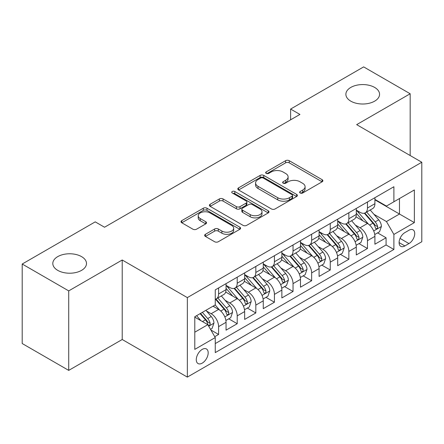 <?xml version="1.0" encoding="UTF-8"?>
<svg xmlns="http://www.w3.org/2000/svg" width="444" height="444" viewBox="0 0 444 444"><rect width="100%" height="100%" fill="white"/><g stroke="black" fill="none" stroke-linecap="round" stroke-linejoin="round"><path stroke-width="0.67" d="M300.161 192.996A1.809 1.043 0 0 0 302.714 192.996L322.122 181.796A2.581 1.493 0 0 0 322.877 180.741A2.581 1.493 0 0 0 322.122 179.687L289.244 160.706A2.581 1.493 0 0 0 285.592 160.706L266.184 171.906A1.809 1.043 0 0 0 265.656 172.644A1.809 1.043 0 0 0 266.184 173.382A1.809 1.043 0 0 0 268.742 173.382L271.256 171.933A8.264 4.773 0 0 1 282.945 171.933L285.681 173.515A8.264 4.773 0 0 1 288.106 176.89A8.264 4.773 0 0 1 285.681 180.264L283.172 181.713A1.809 1.043 0 0 0 282.645 182.451A1.809 1.043 0 0 0 283.172 183.189A1.809 1.043 0 0 0 285.731 183.189L288.239 181.74A8.264 4.773 0 0 1 299.928 181.74L302.669 183.322A8.264 4.773 0 0 1 305.089 186.696A8.264 4.773 0 0 1 302.669 190.071L300.161 191.519A1.809 1.043 0 0 0 299.628 192.258A1.809 1.043 0 0 0 300.161 192.996L300.161 191.519M81.557 256.621A16.844 9.724 0 0 0 63.203 254.512A16.844 9.724 0 0 0 52.808 263.492A16.844 9.724 0 0 0 57.742 270.368A16.844 9.724 0 0 0 76.096 272.477A16.844 9.724 0 0 0 86.491 263.492A16.844 9.724 0 0 0 81.557 256.621M374.631 87.418A16.844 9.724 0 0 0 356.277 85.309A16.844 9.724 0 0 0 345.882 94.289A16.844 9.724 0 0 0 350.81 101.165A16.844 9.724 0 0 0 369.164 103.274A16.844 9.724 0 0 0 379.565 94.289A16.844 9.724 0 0 0 374.631 87.418M202.231 363.137A8.419 4.862 120 0 0 207.731 355.716A8.419 4.862 120 0 0 206.438 348.967A8.419 4.862 120 0 0 202.231 349.384A8.419 4.862 120 0 0 196.731 356.804A8.419 4.862 120 0 0 198.018 363.553A8.419 4.862 120 0 0 202.231 363.137M205.411 234.31A2.581 1.493 0 0 0 204.651 235.364A2.581 1.493 0 0 0 205.411 236.419L214.635 241.741A2.581 1.493 0 0 0 218.287 241.741L239.838 229.298A2.581 1.493 0 0 0 240.598 228.244A2.581 1.493 0 0 0 239.838 227.189L206.965 208.208A2.581 1.493 0 0 0 203.308 208.208L181.757 220.651A2.581 1.493 0 0 0 181.002 221.706A2.581 1.493 0 0 0 181.757 222.76L192.901 229.193A2.581 1.493 0 0 0 196.553 229.193L205.777 223.87A2.581 1.493 0 0 0 206.532 222.816A2.581 1.493 0 0 0 205.777 221.761L200.25 218.57A6.91 3.99 0 0 1 198.224 215.751A6.91 3.99 0 0 1 202.492 212.066A6.91 3.99 0 0 1 210.023 212.926L231.668 225.424A6.91 3.99 0 0 1 233.688 228.244A6.91 3.99 0 0 1 229.426 231.929A6.91 3.99 0 0 1 221.895 231.063L218.287 228.982A2.581 1.493 0 0 0 214.635 228.982L205.411 234.31L205.411 236.419M122.217 260.001L68.72 290.887L22.2 264.03L22.2 343.534L68.72 370.39L122.217 339.505L187.346 377.106L187.346 297.602L122.217 260.001L122.217 339.505M410.173 155.528L410.173 93.756L356.671 124.642L421.8 162.243L187.346 297.602M410.173 93.756L363.653 66.894L290.615 109.063L290.615 119.808M22.2 264.03L95.232 221.867L104.54 227.239L299.922 114.435L290.615 109.063M271.439 208.946A2.581 1.493 0 0 0 275.091 208.946L296.642 196.503A2.581 1.493 0 0 0 297.397 195.449A2.581 1.493 0 0 0 296.642 194.394L263.764 175.413A2.581 1.493 0 0 0 260.112 175.413L238.561 187.856A2.581 1.493 0 0 0 237.806 188.911A2.581 1.493 0 0 0 238.561 189.965L271.439 208.946M232.983 193.39A1.809 1.043 0 0 1 234.815 193.645L234.815 191.497L268.243 210.795A2.581 1.493 0 0 1 268.997 211.849A2.581 1.493 0 0 1 268.243 212.904L246.686 225.347A2.581 1.493 0 0 1 243.035 225.347L210.156 206.366L210.156 204.257A2.581 1.493 0 0 0 209.402 205.311A2.581 1.493 0 0 0 210.156 206.366M210.156 204.257L219.38 198.929A2.581 1.493 0 0 1 223.038 198.929L236.369 206.627A2.581 1.493 0 0 0 240.021 206.627L246.143 203.097A2.581 1.493 0 0 0 246.897 202.042A2.581 1.493 0 0 0 246.143 200.988L232.256 192.974A1.809 1.043 0 0 1 231.729 192.235A1.809 1.043 0 0 1 232.845 191.27A1.809 1.043 0 0 1 234.815 191.497M214.741 336.68L218.603 334.454L210.883 329.997M206.488 311.022L211.161 313.719A10.528 6.077 60 0 1 218.603 326.612L226.046 322.311L226.046 330.158L237.213 323.709L228.743 318.82M225.097 300.277L229.77 302.975A10.528 6.077 60 0 1 237.213 315.867L244.655 311.571L244.655 319.414L255.822 312.964L247.352 308.081M243.706 289.538L248.379 292.235A10.528 6.077 60 0 1 255.822 305.122L263.264 300.827L263.264 308.669L274.425 302.225L265.962 297.336M262.31 278.793L266.983 281.49A10.528 6.077 60 0 1 274.425 294.383L281.868 290.082L281.868 297.93L293.034 291.48L284.571 286.591M280.919 268.048L285.592 270.746A10.528 6.077 60 0 1 293.034 283.638L300.477 279.343L300.477 287.185L311.644 280.736L303.174 275.852M299.528 257.309L304.201 260.006A10.528 6.077 60 0 1 311.644 272.894L319.086 268.598L319.086 276.44L330.253 269.996L321.783 265.107M318.137 246.564L322.805 249.262A10.528 6.077 60 0 1 330.253 262.154L337.695 257.853L337.695 265.695L348.856 259.252L340.393 254.362M336.741 235.82L341.414 238.517A10.528 6.077 60 0 1 348.856 251.409L356.299 247.114L356.299 254.956L367.466 248.507L367.466 240.665A10.528 6.077 -120 0 0 360.023 227.772L355.35 225.075M359.002 243.623L367.466 248.507M226.046 322.311A10.528 6.077 -120 0 0 218.603 309.424L213.02 306.199M244.655 311.571A10.528 6.077 -120 0 0 237.213 298.679L225.702 292.035M263.264 300.827A10.528 6.077 -120 0 0 255.822 287.934L244.311 281.291M281.868 290.082A10.528 6.077 -120 0 0 274.425 277.195L262.92 270.551M300.477 279.343A10.528 6.077 -120 0 0 293.034 266.45L281.529 259.807M319.086 268.598A10.528 6.077 -120 0 0 311.644 255.705L300.133 249.062M337.695 257.853A10.528 6.077 -120 0 0 330.253 244.966L318.742 238.317M356.299 247.114A10.528 6.077 -120 0 0 348.856 234.221L337.351 227.578M408.963 230.247L404.867 232.612A8.159 4.712 120 0 0 399.539 239.799A8.159 4.712 120 0 0 400.788 246.337A8.159 4.712 120 0 0 404.867 245.932L408.963 243.567A8.159 4.712 120 0 0 414.291 236.38A8.159 4.712 120 0 0 413.042 229.842A8.159 4.712 120 0 0 408.963 230.247M187.346 377.106L421.8 241.741L421.8 162.243M194.788 332.195L207.814 324.675L215.257 337.568L215.257 352.608L393.889 249.478L393.889 234.438L386.447 221.545L373.959 214.335M215.257 337.568L194.788 349.384L194.788 316.727L215.257 304.911L215.257 289.871L393.889 186.735L393.889 201.776L414.357 189.96L414.357 222.616L393.889 234.438M226.046 285.359L229.77 287.507A10.528 6.077 60 0 0 235.031 288.028L242.474 283.727A10.528 6.077 -120 0 0 244.655 278.91L244.655 272.894M244.655 274.614L248.379 276.762A10.528 6.077 60 0 0 253.641 277.284L261.083 272.988A10.528 6.077 -120 0 0 263.264 268.17L263.264 262.154M263.264 263.869L266.983 266.017A10.528 6.077 60 0 0 272.25 266.539L279.692 262.243A10.528 6.077 -120 0 0 281.868 257.426L281.868 251.409M281.868 253.13L285.592 255.278A10.528 6.077 60 0 0 290.853 255.8L298.296 251.498A10.528 6.077 -120 0 0 300.477 246.681L300.477 240.665M300.477 242.385L304.201 244.533A10.528 6.077 60 0 0 309.462 245.055L316.905 240.759A10.528 6.077 -120 0 0 319.086 235.942L319.086 229.92M319.086 231.64L322.805 233.788A10.528 6.077 60 0 0 328.072 234.31L335.514 230.014A10.528 6.077 -120 0 0 337.695 225.197L337.695 219.181M337.695 220.901L341.414 223.049A10.528 6.077 60 0 0 346.675 223.571L354.123 219.269A10.528 6.077 -120 0 0 356.299 214.452L356.299 208.436M215.257 343.584L386.075 244.966L386.075 237.768L374.908 244.211L374.908 236.369A10.528 6.077 -120 0 0 367.466 223.476L355.96 216.833M356.299 210.156L360.023 212.304A10.528 6.077 -120 0 0 365.284 212.826A10.528 6.077 -120 0 0 367.466 208.008L367.466 201.992M365.284 212.826L372.727 208.53A10.528 6.077 -120 0 0 374.908 203.707L374.908 197.691M218.603 287.934L218.603 293.95A10.528 6.077 60 0 1 216.422 298.768A10.528 6.077 60 0 1 215.257 299.195M216.422 298.768L223.865 294.472A10.528 6.077 -120 0 0 226.046 289.654L226.046 283.638M237.213 277.189L237.213 283.211A10.528 6.077 60 0 1 235.031 288.028M255.822 266.45L255.822 272.466A10.528 6.077 60 0 1 253.641 277.284M274.425 255.705L274.425 261.721A10.528 6.077 60 0 1 272.25 266.539M293.034 244.96L293.034 250.977A10.528 6.077 60 0 1 290.853 255.8M311.644 234.221L311.644 240.237A10.528 6.077 60 0 1 309.462 245.055M330.253 223.476L330.253 229.493A10.528 6.077 60 0 1 328.072 234.31M348.856 212.732L348.856 218.748A10.528 6.077 60 0 1 346.675 223.571M348.856 251.409L348.856 259.252M330.253 262.154L330.253 269.996M311.644 272.894L311.644 280.736M293.034 283.638L293.034 291.48M274.425 294.383L274.425 302.225M255.822 305.122L255.822 312.964M237.213 315.867L237.213 323.709M218.603 326.612L218.603 334.454M207.814 324.675L194.788 317.155M386.447 221.545L399.472 214.025L399.472 198.551L414.357 189.96M374.908 199.844L414.357 222.616M374.908 199.412L386.447 206.072L393.889 201.776M68.72 290.887L68.72 370.39M377.605 232.878L386.075 237.768M386.075 244.966L393.889 249.478M300.882 193.251L302.669 192.219A8.264 4.773 0 0 0 305.089 188.844L305.089 186.696M288.106 176.89L288.106 179.037A8.264 4.773 0 0 1 285.681 182.412L283.894 183.444M322.089 181.812L289.244 162.854A2.581 1.493 0 0 0 285.592 162.854L266.911 173.637M296.609 196.526L263.764 177.561A2.581 1.493 0 0 0 260.112 177.561L238.595 189.988M292.074 196.187A1.809 1.043 0 0 0 292.607 195.449A1.809 1.043 0 0 0 292.074 194.711L263.22 178.05A1.809 1.043 0 0 0 260.661 178.05L258.014 179.581A8.264 4.773 0 0 0 255.589 182.956A8.264 4.773 0 0 0 258.014 186.33L277.739 197.719A8.264 4.773 0 0 0 289.427 197.719L292.074 196.187L292.074 198.335A1.809 1.043 0 0 0 292.607 197.597L292.607 195.449M255.589 182.956L255.589 185.104A8.264 4.773 0 0 0 258.014 188.478L258.014 186.33M292.074 198.335L289.427 199.867A8.264 4.773 0 0 1 277.739 199.867L258.014 188.478M210.195 206.382L219.38 201.077L219.38 198.929M246.897 202.042L246.897 204.19A2.581 1.493 0 0 1 246.143 205.245L240.021 208.774A2.581 1.493 0 0 1 236.369 208.774L223.038 201.077A2.581 1.493 0 0 0 219.38 201.077M234.815 193.645L268.204 212.92M250.205 214.613A6.91 3.99 0 0 0 257.736 215.479A6.91 3.99 0 0 0 261.999 211.794A6.91 3.99 0 0 0 259.973 208.974L252.353 204.573A2.581 1.493 0 0 0 248.696 204.573L242.579 208.103A2.581 1.493 0 0 0 241.825 209.157A2.581 1.493 0 0 0 242.579 210.212L250.205 214.613L250.205 216.761A6.91 3.99 0 0 0 257.736 217.627A6.91 3.99 0 0 0 261.999 213.941L261.999 211.794M241.825 209.157L241.825 211.305A2.581 1.493 0 0 0 242.579 212.36L242.579 210.212M250.205 216.761L242.579 212.36M233.688 228.244L233.688 230.392A6.91 3.99 0 0 1 229.426 234.077A6.91 3.99 0 0 1 221.895 233.211L218.287 231.13A2.581 1.493 0 0 0 214.635 231.13L205.444 236.436M198.224 215.751L198.224 217.899A6.91 3.99 0 0 0 200.25 220.718L200.25 218.57M205.739 223.887L200.25 220.718M239.804 229.32L206.965 210.356A2.581 1.493 0 0 0 203.308 210.356L181.79 222.783M374.753 234.526L379.559 231.751L381.418 226.379A6.971 4.024 -120 0 0 378.704 219.83L370.202 209.984M368.498 224.159L358.419 212.482A20.13 11.622 -120 0 0 356.299 210.273M362.97 220.884L357.331 214.352A16.711 9.646 -120 0 0 356.299 213.231M364.335 213.203L372.938 223.16A6.971 4.024 60 0 1 375.424 227.966L375.929 228.793L376.873 228.66L377.505 227.894L377.655 226.673A6.971 4.024 -120 0 0 375.169 221.872L366.666 212.027M364.84 213.042L374.081 223.737A3.552 2.054 60 0 1 374.98 225.13L377.655 226.673M356.144 245.271L360.955 242.491L362.815 237.118A6.971 4.024 -120 0 0 360.095 230.575L351.598 220.729M349.894 234.898L339.81 223.227A20.13 11.622 -120 0 0 337.695 221.012M344.361 231.624L338.722 225.097A16.711 9.646 -120 0 0 337.695 223.97M345.732 223.948L354.329 233.905A6.971 4.024 60 0 1 356.815 238.706L357.32 239.532L358.264 239.399L358.896 238.633L359.046 237.418A6.971 4.024 -120 0 0 356.56 232.612L348.063 222.771M346.237 223.787L355.478 234.482A3.552 2.054 60 0 1 356.371 235.869L359.046 237.418M337.534 256.01L342.346 253.235L344.205 247.863A6.971 4.024 -120 0 0 341.492 241.314L332.989 231.474M331.285 245.643L321.201 233.971A20.13 11.622 -120 0 0 319.086 231.757M325.757 242.369L320.113 235.836A16.711 9.646 -120 0 0 319.086 234.715M327.123 234.687L335.72 244.644A6.971 4.024 60 0 1 338.206 249.45L338.716 250.277L339.654 250.144L340.287 249.378L340.443 248.163A6.971 4.024 -120 0 0 337.956 243.356L329.454 233.516M327.628 234.526L336.868 245.227A3.552 2.054 60 0 1 337.762 246.614L340.443 248.163M318.931 266.755L323.737 263.98L325.596 258.608A6.971 4.024 -120 0 0 322.882 252.059L314.38 242.213M312.676 256.388L302.592 244.711A20.13 11.622 -120 0 0 300.477 242.502M307.148 253.113L301.509 246.581A16.711 9.646 -120 0 0 300.477 245.46M308.513 245.432L317.116 255.389A6.971 4.024 60 0 1 319.602 260.195L320.107 261.022L321.051 260.889L321.678 260.123L321.833 258.902A6.971 4.024 -120 0 0 319.347 254.101L310.844 244.256M309.018 245.271L318.259 255.966A3.552 2.054 60 0 1 319.153 257.359L321.833 258.902M300.322 277.5L305.128 274.719L306.987 269.347A6.971 4.024 -120 0 0 304.273 262.804L295.771 252.958M294.067 267.133L283.988 255.455A20.13 11.622 -120 0 0 281.868 253.241M288.539 263.853L282.9 257.326A16.711 9.646 -120 0 0 281.868 256.205M289.904 256.177L298.507 266.134A6.971 4.024 60 0 1 300.993 270.934L301.498 271.761L302.442 271.628L303.074 270.862L303.224 269.647A6.971 4.024 -120 0 0 300.738 264.84L292.235 255M290.415 256.016L299.65 266.711A3.552 2.054 60 0 1 300.549 268.104L303.224 269.647M281.712 288.239L286.524 285.464L288.384 280.092A6.971 4.024 -120 0 0 285.664 273.543L277.167 263.703M275.463 277.872L265.379 266.2A20.13 11.622 -120 0 0 263.264 263.986M269.93 274.597L264.291 268.065A16.711 9.646 -120 0 0 263.264 266.944M271.301 266.922L279.898 276.873A6.971 4.024 60 0 1 282.384 281.679L282.889 282.506L283.833 282.373L284.465 281.607L284.615 280.392A6.971 4.024 -120 0 0 282.129 275.585L273.632 265.745M271.806 266.755L281.046 277.456A3.552 2.054 60 0 1 281.94 278.843L284.615 280.392M263.103 298.984L267.915 296.209L269.774 290.837A6.971 4.024 -120 0 0 267.06 284.288L258.558 274.448M256.854 288.617L246.77 276.945A20.13 11.622 -120 0 0 244.655 274.731M251.326 285.342L245.682 278.81A16.711 9.646 -120 0 0 244.655 277.689M252.692 277.661L261.288 287.618A6.971 4.024 60 0 1 263.775 292.424L264.285 293.251L265.229 293.118L265.856 292.352L266.012 291.131A6.971 4.024 -120 0 0 263.525 286.33L255.023 276.484M253.197 277.5L262.437 288.2A3.552 2.054 60 0 1 263.331 289.588L266.012 291.131M244.5 309.729L249.306 306.948L251.165 301.581A6.971 4.024 -120 0 0 248.451 295.032L239.949 285.187M238.245 299.361L228.161 287.684A20.13 11.622 -120 0 0 226.046 285.47M232.717 296.081L227.078 289.555A16.711 9.646 -120 0 0 226.046 288.434M234.082 288.406L242.685 298.362A6.971 4.024 60 0 1 245.171 303.163L245.676 303.99L246.62 303.857L247.247 303.091L247.402 301.876A6.971 4.024 -120 0 0 244.916 297.075L236.413 287.229M234.587 288.245L243.828 298.94A3.552 2.054 60 0 1 244.727 300.333L247.402 301.876M225.891 320.468L230.697 317.693L232.562 312.321A6.971 4.024 -120 0 0 229.842 305.772L221.34 295.932M219.636 310.101L215.185 304.95M214.108 306.826L213.386 305.988M215.473 299.151L224.076 309.107A6.971 4.024 60 0 1 226.562 313.908L227.067 314.735L228.011 314.602L228.643 313.836L228.793 312.62A6.971 4.024 -120 0 0 226.307 307.814L217.804 297.974M215.984 298.984L225.219 309.684A3.552 2.054 60 0 1 226.118 311.072L228.793 312.62M210.512 329.348L212.093 328.438L213.953 323.066A6.971 4.024 -120 0 0 211.239 316.517L205.883 310.317M200.888 320.679L196.581 315.69M195.499 317.571L194.788 316.744M200.116 313.653L205.467 319.846A6.971 4.024 60 0 1 207.953 324.653L208.464 325.48L209.402 325.347L210.034 324.581L210.184 323.36A6.971 4.024 -120 0 0 207.698 318.559L202.347 312.36M200.544 313.403L206.615 320.429A3.552 2.054 60 0 1 207.509 321.817L210.184 323.36M211.161 313.719L218.603 309.424M229.77 302.975L237.213 298.679M248.379 292.235L255.822 287.934M266.983 281.49L274.425 277.195M285.592 270.746L293.034 266.45M304.201 260.006L311.644 255.705M322.805 249.262L330.253 244.966M341.414 238.517L348.856 234.221M360.023 227.772L367.466 223.476M367.466 208.008L374.908 203.707M218.603 293.95L226.046 289.654M237.213 283.211L244.655 278.91M255.822 272.466L263.264 268.17M274.425 261.721L281.868 257.426M293.034 250.977L300.477 246.681M311.644 240.237L319.086 235.942M330.253 229.493L337.695 225.197M348.856 218.748L356.299 214.452M367.466 240.665L374.908 236.369M400.038 238.417L408.963 243.567M399.101 242.602L404.867 245.932M302.669 192.219L302.669 190.071M283.172 183.189L283.172 181.713M285.681 182.412L285.681 180.264M266.184 173.382L266.184 171.906M285.592 162.854L285.592 160.706M289.244 162.854L289.244 160.706M322.122 181.796L322.122 179.687M238.561 189.965L238.561 187.856M260.112 177.561L260.112 175.413M263.764 177.561L263.764 175.413M296.642 196.503L296.642 194.394M277.739 199.867L277.739 197.719M289.427 199.867L289.427 197.719M223.038 201.077L223.038 198.929M236.369 208.774L236.369 206.627M240.021 208.774L240.021 206.627M246.143 205.245L246.143 203.097M268.243 212.904L268.243 210.795M214.635 231.13L214.635 228.982M218.287 231.13L218.287 228.982M221.895 233.211L221.895 231.063M205.777 223.87L205.777 221.761M181.757 222.76L181.757 220.651M203.308 210.356L203.308 208.208M206.965 210.356L206.965 208.208M239.838 229.298L239.838 227.189M373.687 230.952L381.374 226.512M358.419 212.482L359.374 211.932M375.169 221.872L378.704 219.83M369.613 225.08L372.938 223.16M355.083 241.691L362.765 237.257M339.81 223.227L340.77 222.672M356.56 232.612L360.095 230.575M351.004 235.825L354.329 233.905M336.474 252.436L344.161 247.996M321.201 233.971L322.161 233.416M337.956 243.356L341.492 241.314M332.395 246.564L335.72 244.644M317.865 263.181L325.552 258.741M302.592 244.711L303.552 244.161M319.347 254.101L322.882 252.059M313.786 257.309L317.116 255.389M299.256 273.92L306.943 269.486M283.988 255.455L284.943 254.9M300.738 264.84L304.273 262.804M295.182 268.054L298.507 266.134M280.652 284.665L288.339 280.225M265.379 266.2L266.339 265.645M282.129 275.585L285.664 273.543M276.573 278.793L279.898 276.873M262.043 295.41L269.73 290.97M246.77 276.945L247.73 276.39M263.525 286.33L267.06 284.288M257.964 289.538L261.288 287.618M243.434 306.149L251.121 301.715M228.161 287.684L229.121 287.129M244.916 297.075L248.451 295.032M239.355 300.283L242.685 298.362M224.825 316.894L232.512 312.454M226.307 307.814L229.842 305.772M220.751 311.022L224.076 309.107M208.697 326.207L213.908 323.199M207.698 318.559L211.239 316.517M202.458 321.584L205.467 319.846"/></g></svg>
